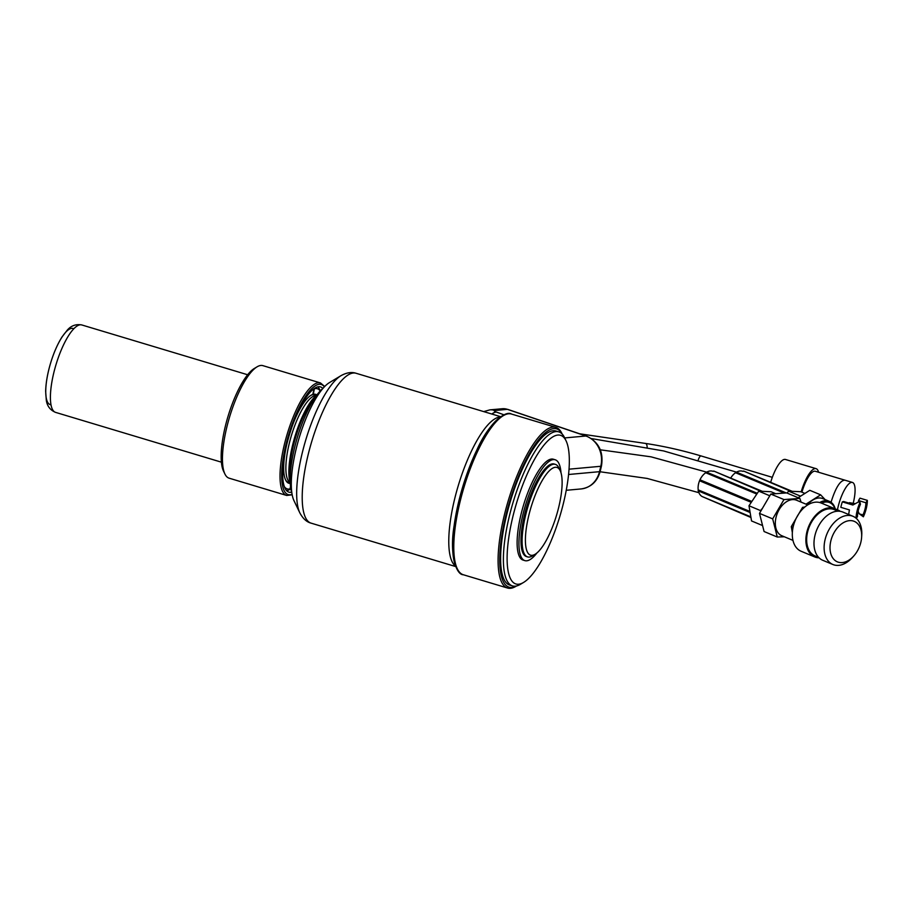 <?xml version="1.0" encoding="UTF-8"?>
<svg xmlns="http://www.w3.org/2000/svg" width="913" height="913" viewBox="0 0 913 913"><rect width="100%" height="100%" fill="white"/><g stroke="black" fill="none" stroke-linecap="round" stroke-linejoin="round"><path stroke-width="1.37" d="M523.571 582.437L520.456 584.297A80.435 23.464 -73.3 0 1 512.501 585.918L509.728 585.085A80.435 23.464 -73.3 0 1 506.521 515.537A80.435 23.464 -73.3 0 1 555.983 431.016L558.767 431.849A80.435 23.464 -73.3 0 1 564.519 437.578L566.083 440.853A77.616 22.642 106.7 0 0 516.53 503.143A77.616 22.642 106.7 0 0 523.571 582.437A77.616 22.642 106.7 0 0 563.629 502.435A77.616 22.642 106.7 0 0 566.083 440.853M562.1 433.96A82.627 24.103 106.7 0 0 505.802 515.731A82.627 24.103 106.7 0 0 516.45 585.986M340.983 375.677L329.479 382.581A64.766 18.899 106.7 0 0 296.052 449.333A64.766 18.899 106.7 0 0 294.009 500.723L299.806 512.821A75.174 21.935 -73.3 0 1 302.192 453.168A75.174 21.935 -73.3 0 1 340.983 375.677C346.586 372.595 351.608 371.785 356.07 373.269A78.244 22.825 106.7 0 0 307.955 455.484A78.244 22.825 106.7 0 0 311.071 523.138C306.642 522.019 302.888 518.584 299.806 512.821M516.53 585.975L515.891 586.351A83.882 24.468 -73.3 0 1 507.582 588.04A83.882 24.468 -73.3 0 1 504.25 515.503A83.882 24.468 -73.3 0 1 555.834 427.364A83.882 24.468 -73.3 0 1 561.826 433.344L562.157 434.017M791.845 491.171L743.57 471.028L790.453 491.148M743.045 471.382A13.752 9.107 112.6 0 0 736.471 472.158M736.277 472.272L735.547 472.74L784.027 492.963M735.547 472.74A13.752 9.107 112.6 0 0 730.697 478.115M787.04 493.077L788.581 491.16L800.872 491.73L804.924 493.419M800.872 495.999L799.48 496.877M799.993 495.919L788.581 491.16M512.501 585.918A80.435 23.464 -73.3 0 1 513.152 502.127A80.435 23.464 -73.3 0 1 558.767 431.849M555.172 459.775L553.358 459.228A52.646 15.361 106.7 0 0 523.503 505.243A52.646 15.361 106.7 0 0 523.081 560.08L524.895 560.628A52.646 15.361 -73.3 0 1 522.795 515.103A52.646 15.361 -73.3 0 1 555.172 459.775A52.646 15.361 -73.3 0 1 560.993 472.763M762.081 525.352L751.536 520.946L748.991 505.768L758.737 491.16L771.029 491.73L775.274 493.511M761.476 509.214L760.563 511.097M751.65 501.374L751.228 502.333M749.881 511.44L750.03 512.319L749.881 511.44M762.013 491.183L713.726 471.04L760.609 491.16M706.445 472.272L705.703 472.751L756.523 493.944M705.703 472.751A13.752 9.107 112.6 0 0 699.974 479.816L751.502 501.305L699.951 479.804L699.552 480.774L750.965 502.218M699.552 480.774A13.752 9.107 112.6 0 0 698.217 489.882L749.527 511.291M698.217 489.882L698.365 490.76M698.399 490.943A13.752 9.107 112.6 0 0 702.2 496.569L750.509 516.724M702.2 496.569L750.646 517.374M713.213 471.382A13.752 9.107 112.6 0 0 706.628 472.169M769.613 495.702L758.737 491.16M760.415 510.538L748.991 505.768M777.271 537.027L764.078 531.526L759.49 513.38L770.777 494.07L783.97 499.571L772.683 518.881L777.271 537.027L784.313 536.776M759.49 513.38L772.683 518.881M770.777 494.07L786.641 492.906L799.834 498.407L783.97 499.571M801.078 502.116L799.834 498.407M792.347 532.587L791.297 526.641L802.573 507.343L803.851 507.868M791.297 526.641L793.055 527.383M802.573 507.343L804.81 507.035M838.511 511.189A26.112 17.279 112.6 0 0 834.79 508.712A26.112 17.279 112.6 0 0 811.109 521.494A26.112 17.279 112.6 0 0 814.681 556.919A26.112 17.279 112.6 0 0 819.064 557.82M834.79 508.712L821.209 503.04A26.112 17.279 112.6 0 0 797.517 515.834A26.112 17.279 112.6 0 0 801.1 551.247L814.681 556.919M853.701 556.063L852.308 557.603A26.112 17.279 -67.4 0 1 832.896 564.508A26.112 17.279 -67.4 0 1 829.324 529.095A26.112 17.279 -67.4 0 1 853.004 516.313A26.112 17.279 -67.4 0 1 861.758 534.961L861.632 537.038A21.935 14.517 112.6 0 0 852.274 520.775A21.935 14.517 112.6 0 0 834.391 532.108A21.935 14.517 112.6 0 0 833.364 558.779A21.935 14.517 112.6 0 0 853.701 556.063A21.935 14.517 112.6 0 0 861.632 537.038M832.896 564.508L822.784 560.297A26.112 17.279 -67.4 0 1 819.201 524.872A26.112 17.279 -67.4 0 1 842.893 512.09L853.004 516.313M838.02 511.189L834.391 509.682A25.073 16.594 112.6 0 0 809.432 526.424A25.073 16.594 112.6 0 0 815.092 555.949L818.71 557.466M807.754 504.9L796.581 500.244A19.219 12.725 112.6 0 0 777.442 513.083A19.219 12.725 112.6 0 0 781.779 535.714L792.952 540.382M842.048 511.782A14.619 9.678 -67.4 0 1 842.722 512.01L845.609 513.22A14.619 9.678 -67.4 0 1 845.815 513.311M836.753 509.762A14.619 9.678 -67.4 0 1 838.385 510.207A14.619 9.678 -67.4 0 1 840.177 511.326M834.961 508.781A18.283 12.097 112.6 0 0 821.563 503.189M819.703 502.538A19.321 12.793 -67.4 0 1 829.346 501.34A19.321 12.793 -67.4 0 1 835.258 508.906M805.985 504.17L820.639 494.835L809.797 490.315L798.167 497.711M820.639 494.835L825.09 499.571M807.56 504.821A19.321 12.793 -67.4 0 1 822.841 498.635L829.346 501.34M828.045 505.905A14.619 9.678 -67.4 0 1 828.262 505.985L838.385 510.207M536.901 552.993A52.646 15.361 -73.3 0 1 524.895 560.628M226.766 427.375A58.752 17.142 -73.3 0 1 257.078 366.821A58.752 17.142 -73.3 0 1 262.898 365.645L320.463 382.935A58.752 17.142 -73.3 0 0 287.15 434.268A58.752 17.142 -73.3 0 0 286.671 495.462L229.106 478.172A58.752 17.142 -73.3 0 1 224.906 473.995A58.752 17.142 -73.3 0 1 226.766 427.375M224.906 473.995L223.502 471.085A56.241 16.411 -73.3 0 1 225.294 426.451A56.241 16.411 -73.3 0 1 254.316 368.487L257.078 366.821M291.635 492.21A54.94 16.023 -73.3 0 1 288.919 492.153A54.94 16.023 -73.3 0 1 286.728 444.654A54.94 16.023 -73.3 0 1 320.52 386.929A54.94 16.023 -73.3 0 1 322.86 388.447M310.671 395.5A45.776 13.353 106.7 0 1 312.052 394.895L312.817 394.439L314.083 388.687M285.427 479.587A45.776 13.353 106.7 0 0 288.508 482.463A45.776 13.353 106.7 0 0 289.569 482.635M290.277 483.456A46.437 13.547 -73.3 0 1 285.609 479.987A46.437 13.547 -73.3 0 1 286.534 445.487M292.811 424.568A46.437 13.547 -73.3 0 1 311.048 395.261A46.437 13.547 -73.3 0 1 312.817 394.439M286.648 490.726A54.814 15.989 -73.3 0 0 287.081 490.635L289.957 488.923A52.303 15.259 -73.3 0 1 284.32 486.595M289.957 488.923L290.528 486.538M315.818 395.238A45.776 13.353 106.7 0 0 314.837 394.793A45.776 13.353 106.7 0 0 312.497 394.77L312.337 394.724M314.46 388.424L313.262 394.313L312.497 394.77M313.262 394.313A46.437 13.547 -73.3 0 1 316.891 394.964M317.827 386.872A54.814 15.989 -73.3 0 1 319.676 389.531L320.315 390.867M290.848 488.797L289.649 489.516A54.814 15.989 -73.3 0 1 287.527 490.498L287.367 490.452M314.62 388.71A52.303 15.259 -73.3 0 1 320.212 390.969M290.825 488.649A52.303 15.259 -73.3 0 1 290.402 488.797L287.527 490.498M290.676 487.668L290.402 488.797M290.266 483.297A49.873 14.551 -73.3 0 1 292.525 445.43A49.873 14.551 -73.3 0 1 316.914 394.941M315.658 396.687A50.923 14.859 106.7 0 0 293.347 445.875A50.923 14.859 106.7 0 0 290.186 481.037M291.863 492.94A59.254 17.29 -73.3 0 1 294.534 447.906A59.254 17.29 -73.3 0 1 323.076 388.265M528.764 515.583A45.81 13.364 -73.3 0 1 560.217 470.72A45.81 13.364 -73.3 0 1 556.565 515.16A45.81 13.364 -73.3 0 1 535.121 554.271A45.81 13.364 -73.3 0 1 528.764 515.583M535.121 554.271L532.359 555.937A48.309 14.094 -73.3 0 1 527.577 556.907A48.309 14.094 -73.3 0 1 525.648 515.126A48.309 14.094 -73.3 0 1 555.366 464.363A48.309 14.094 -73.3 0 1 558.813 467.798L560.217 470.72M527.577 556.907L526.447 556.565A48.309 14.094 -73.3 0 1 524.519 514.784A48.309 14.094 -73.3 0 1 554.237 464.021L555.366 464.363M856.052 518.173A14.106 4.12 106.7 0 1 860.023 502.447L860.457 504.307A10.442 3.047 106.7 0 0 857.512 516.484L856.326 518.424M860.023 502.447L858.414 501.967L852.868 505.037L842.345 501.876A14.106 4.12 106.7 0 0 840.827 507.331L849.444 509.922A14.106 4.12 106.7 0 0 848.748 514.533M867.35 500.37A14.106 4.12 106.7 0 1 863.378 516.792L862.945 514.943A10.442 3.047 106.7 0 0 865.889 502.766L867.35 500.37L859.978 498.156L858.517 500.552L865.889 502.766M858.482 501.99A10.442 3.047 106.7 0 0 858.517 500.552M863.378 516.792L859.293 513.848L858.129 511.246M862.945 514.943L859.293 513.848M853.735 504.547L843.635 501.511L842.345 501.876M855.23 503.714L849.41 502.664L854.42 504.17M853.256 503.12A23.373 6.825 106.7 0 0 853.37 502.652A23.373 6.825 106.7 0 0 852.445 482.441A23.373 6.825 106.7 0 0 837.438 509.808M852.445 482.441L815.32 471.268A23.396 6.825 106.7 0 0 801.922 492.164M818.562 472.238A26.112 7.624 106.7 0 0 816.096 468.666A26.112 7.624 106.7 0 0 801.18 491.856M816.096 468.666L785.477 459.467A26.112 7.624 106.7 0 0 770.663 482.338M247.64 374.752L81.816 324.96A45.639 13.318 106.7 0 0 55.944 364.846A45.639 13.318 106.7 0 0 55.567 412.379L221.391 462.172M50.98 404.767A39.75 11.595 -73.3 0 1 50.569 363.226A39.75 11.595 -73.3 0 1 73.805 328.783M455.461 566.049A78.244 22.825 -73.3 0 1 458.269 485.648A78.244 22.825 -73.3 0 1 500.221 417.001M504.9 414.856A82.615 24.103 106.7 0 0 476.917 449.869A82.615 24.103 106.7 0 0 454.115 525.774A82.615 24.103 106.7 0 0 458.189 570.42M555.834 427.364L511.52 414.057A83.882 24.468 106.7 0 0 463.964 487.359A83.882 24.468 106.7 0 0 463.279 574.734C456.317 574.928 449.23 554.773 454.115 525.774M568.571 474.498L599.499 471.679L600.8 466.281L569.039 469.179M564.691 437.932L585.861 436.003L507.366 409.344L494.903 410.485A5.227 0.913 13.6 0 0 496.432 412.083L503.976 414.81M494.903 410.485A15.669 13.718 -95.2 0 0 489.859 409.869L502.321 408.739L507.833 409.401A5.227 2.351 108.8 0 0 507.366 409.344A15.669 13.718 -95.2 0 0 502.321 408.739M496.432 412.083A15.669 8.228 109.9 0 0 491.845 414.046M600.8 466.281A24.343 21.307 -95.2 0 0 585.861 436.003A5.227 2.351 108.8 0 1 586.34 436.06C598.677 441.766 603.721 451.741 601.462 466.007A5.227 0.913 -166.4 0 1 600.8 466.281M566.243 490.292L581.136 488.934A24.343 21.307 -95.2 0 0 599.499 471.679A5.227 0.913 -166.4 0 0 600.161 471.405L601.462 466.007M324.355 386.861A57.496 16.776 106.7 0 0 288.656 434.714A57.496 16.776 106.7 0 0 292.092 494.332M290.06 482.623A45.627 13.307 -73.3 0 1 289.216 443.615A45.627 13.307 -73.3 0 1 316.218 395.512M844.787 480.147C840.108 480.478 835.532 487.85 831.035 502.287M579.687 433.801L645.411 443.421C663.603 446.149 682.148 450.314 701.024 455.929A5.227 1.529 106.7 0 0 698.262 459.867M645.411 443.421A5.227 2.397 98.3 0 1 647.146 447.336M81.816 324.96C76.053 323.898 71.214 325.61 67.311 330.095L62.027 336.931C57.473 344.201 53.616 353.046 50.489 363.465C47.476 373.645 45.867 382.935 45.65 391.335L46.301 400.191C47.122 406.068 50.215 410.131 55.567 412.379M591.396 438.571L663.671 450.954L736.506 472.135M500.666 416.693L356.07 373.269M455.667 566.562L311.071 523.138M511.52 414.057C505.825 410.074 488.809 422.981 476.917 449.869M507.582 588.04L463.279 574.734M489.859 409.869L483.719 411.603M507.833 409.401L586.34 436.06M600.161 471.405C597.273 481.596 590.928 487.439 581.136 488.934M736.106 472.01L786.207 492.917M706.274 472.021L757.094 493.214M698.08 490.806L749.505 512.261M600.069 471.759L647.112 478.423L698.936 492.7M600.309 449.812L651.026 456.831L706.217 472.01M324.708 386.496L320.463 382.935M286.671 495.462L292.171 494.823M316.355 395.397L313.775 394.621M290.106 482.794L287.527 482.018M701.024 455.929L772.318 477.328"/></g></svg>

